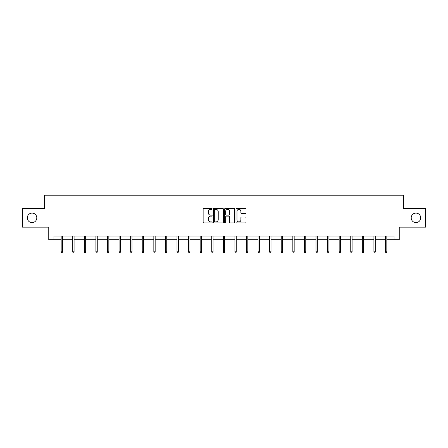 <?xml version="1.0" encoding="UTF-8"?>
<svg xmlns="http://www.w3.org/2000/svg" width="448" height="448" viewBox="0 0 448 448"><rect width="100%" height="100%" fill="white"/><g stroke="black" fill="none" stroke-linecap="round" stroke-linejoin="round"><path stroke-width="0.67" d="M212.122 208.863A0.51 0.51 0 0 0 211.607 208.348L203.868 208.348A0.728 0.728 0 0 0 203.134 209.082L203.134 222.197A0.728 0.728 0 0 0 203.868 222.925L211.607 222.925A0.51 0.51 0 0 0 212.122 222.415A0.51 0.51 0 0 0 211.607 221.906L210.605 221.906A2.33 2.33 0 0 1 208.275 219.576L208.275 218.484A2.33 2.33 0 0 1 210.605 216.149L211.607 216.149A0.51 0.51 0 0 0 212.122 215.639A0.51 0.51 0 0 0 211.607 215.13L210.605 215.13A2.33 2.33 0 0 1 208.275 212.794L208.275 211.702A2.33 2.33 0 0 1 210.605 209.373L211.607 209.373A0.51 0.51 0 0 0 212.122 208.863M411.197 217.868A4.754 4.754 0 0 0 415.946 222.617A4.754 4.754 0 0 0 420.7 217.868A4.754 4.754 0 0 0 415.946 213.114A4.754 4.754 0 0 0 411.197 217.868M27.3 217.868A4.754 4.754 0 0 0 32.054 222.617A4.754 4.754 0 0 0 36.803 217.868A4.754 4.754 0 0 0 32.054 213.114A4.754 4.754 0 0 0 27.3 217.868M245.302 213.489A0.728 0.728 0 0 0 246.03 212.761L246.03 209.082A0.728 0.728 0 0 0 245.302 208.348L236.701 208.348A0.728 0.728 0 0 0 235.973 209.082L235.973 222.197A0.728 0.728 0 0 0 236.701 222.925L245.302 222.925A0.728 0.728 0 0 0 246.03 222.197L246.03 217.75A0.728 0.728 0 0 0 245.302 217.022L241.618 217.022A0.728 0.728 0 0 0 240.89 217.75L240.89 219.957A1.949 1.949 0 0 1 238.941 221.906A1.949 1.949 0 0 1 236.992 219.957L236.992 211.322A1.949 1.949 0 0 1 238.941 209.373A1.949 1.949 0 0 1 240.89 211.322L240.89 212.761A0.728 0.728 0 0 0 241.618 213.489L245.302 213.489M53.956 239.77L53.956 236.057L394.044 236.057L394.044 239.77L399.241 239.77L399.241 227.147L425.6 227.147L425.6 208.583L403.474 208.583L403.474 195.222L44.526 195.222L44.526 208.583L22.4 208.583L22.4 227.147L48.759 227.147L48.759 239.77L61.163 239.77M223.362 209.082A0.728 0.728 0 0 0 222.634 208.348L214.032 208.348A0.728 0.728 0 0 0 213.304 209.082L213.304 222.197A0.728 0.728 0 0 0 214.032 222.925L222.634 222.925A0.728 0.728 0 0 0 223.362 222.197L223.362 209.082M225.366 208.348L233.968 208.348A0.728 0.728 0 0 1 234.696 209.082L234.696 222.197A0.728 0.728 0 0 1 233.968 222.925L230.289 222.925A0.728 0.728 0 0 1 229.555 222.197L229.555 216.877A0.728 0.728 0 0 0 228.827 216.149L226.386 216.149A0.728 0.728 0 0 0 225.658 216.877L225.658 222.415A0.51 0.51 0 0 1 225.148 222.925A0.51 0.51 0 0 1 224.638 222.415L224.638 209.082A0.728 0.728 0 0 1 225.366 208.348M62.496 239.77L72.744 239.77M74.082 239.77L84.33 239.77M85.663 239.77L95.911 239.77M97.25 239.77L107.498 239.77M108.83 239.77L119.078 239.77M120.417 239.77L130.665 239.77M131.998 239.77L142.246 239.77M143.584 239.77L153.832 239.77M155.165 239.77L165.413 239.77M166.751 239.77L176.999 239.77M178.332 239.77L188.58 239.77M189.918 239.77L200.166 239.77M201.499 239.77L211.747 239.77M213.086 239.77L223.334 239.77M224.666 239.77L234.914 239.77M236.253 239.77L246.501 239.77M247.834 239.77L258.082 239.77M259.42 239.77L269.668 239.77M271.001 239.77L281.249 239.77M282.587 239.77L292.835 239.77M294.168 239.77L304.416 239.77M305.754 239.77L316.002 239.77M317.335 239.77L327.583 239.77M328.922 239.77L339.17 239.77M340.502 239.77L350.75 239.77M352.089 239.77L362.337 239.77M363.67 239.77L373.918 239.77M375.256 239.77L385.504 239.77M386.837 239.77L394.044 239.77M214.833 209.373A0.51 0.51 0 0 0 214.323 209.882L214.323 221.396A0.51 0.51 0 0 0 214.833 221.906L215.891 221.906A2.33 2.33 0 0 0 218.226 219.576L218.226 211.702A2.33 2.33 0 0 0 215.891 209.373L214.833 209.373M229.555 211.355A1.949 1.949 0 0 0 227.606 209.406A1.949 1.949 0 0 0 225.658 211.355L225.658 214.402A0.728 0.728 0 0 0 226.386 215.13L228.827 215.13A0.728 0.728 0 0 0 229.555 214.402L229.555 211.355M61.163 251.815L61.46 252.778L62.199 252.778L62.496 251.815L61.163 251.815L61.163 236.057M62.496 251.815L62.496 236.057M72.744 251.815L73.041 252.778L73.786 252.778L74.082 251.815L72.744 251.815L72.744 236.057M74.082 251.815L74.082 236.057M84.33 251.815L84.627 252.778L85.366 252.778L85.663 251.815L84.33 251.815L84.33 236.057M85.663 251.815L85.663 236.057M95.911 251.815L96.208 252.778L96.953 252.778L97.25 251.815L95.911 251.815L95.911 236.057M97.25 251.815L97.25 236.057M107.498 251.815L107.794 252.778L108.534 252.778L108.83 251.815L107.498 251.815L107.498 236.057M108.83 251.815L108.83 236.057M119.078 251.815L119.375 252.778L120.12 252.778L120.417 251.815L119.078 251.815L119.078 236.057M120.417 251.815L120.417 236.057M130.665 251.815L130.962 252.778L131.701 252.778L131.998 251.815L130.665 251.815L130.665 236.057M131.998 251.815L131.998 236.057M142.246 251.815L142.542 252.778L143.287 252.778L143.584 251.815L142.246 251.815L142.246 236.057M143.584 251.815L143.584 236.057M153.832 251.815L154.129 252.778L154.868 252.778L155.165 251.815L153.832 251.815L153.832 236.057M155.165 251.815L155.165 236.057M165.413 251.815L165.71 252.778L166.454 252.778L166.751 251.815L165.413 251.815L165.413 236.057M166.751 251.815L166.751 236.057M176.999 251.815L177.296 252.778L178.035 252.778L178.332 251.815L176.999 251.815L176.999 236.057M178.332 251.815L178.332 236.057M188.58 251.815L188.877 252.778L189.622 252.778L189.918 251.815L188.58 251.815L188.58 236.057M189.918 251.815L189.918 236.057M200.166 251.815L200.463 252.778L201.202 252.778L201.499 251.815L200.166 251.815L200.166 236.057M201.499 251.815L201.499 236.057M211.747 251.815L212.044 252.778L212.789 252.778L213.086 251.815L211.747 251.815L211.747 236.057M213.086 251.815L213.086 236.057M223.334 251.815L223.63 252.778L224.37 252.778L224.666 251.815L223.334 251.815L223.334 236.057M224.666 251.815L224.666 236.057M234.914 251.815L235.211 252.778L235.956 252.778L236.253 251.815L234.914 251.815L234.914 236.057M236.253 251.815L236.253 236.057M246.501 251.815L246.798 252.778L247.537 252.778L247.834 251.815L246.501 251.815L246.501 236.057M247.834 251.815L247.834 236.057M258.082 251.815L258.378 252.778L259.123 252.778L259.42 251.815L258.082 251.815L258.082 236.057M259.42 251.815L259.42 236.057M269.668 251.815L269.965 252.778L270.704 252.778L271.001 251.815L269.668 251.815L269.668 236.057M271.001 251.815L271.001 236.057M281.249 251.815L281.546 252.778L282.29 252.778L282.587 251.815L281.249 251.815L281.249 236.057M282.587 251.815L282.587 236.057M292.835 251.815L293.132 252.778L293.871 252.778L294.168 251.815L292.835 251.815L292.835 236.057M294.168 251.815L294.168 236.057M304.416 251.815L304.713 252.778L305.458 252.778L305.754 251.815L304.416 251.815L304.416 236.057M305.754 251.815L305.754 236.057M316.002 251.815L316.299 252.778L317.038 252.778L317.335 251.815L316.002 251.815L316.002 236.057M317.335 251.815L317.335 236.057M327.583 251.815L327.88 252.778L328.625 252.778L328.922 251.815L327.583 251.815L327.583 236.057M328.922 251.815L328.922 236.057M339.17 251.815L339.466 252.778L340.206 252.778L340.502 251.815L339.17 251.815L339.17 236.057M340.502 251.815L340.502 236.057M350.75 251.815L351.047 252.778L351.792 252.778L352.089 251.815L350.75 251.815L350.75 236.057M352.089 251.815L352.089 236.057M362.337 251.815L362.634 252.778L363.373 252.778L363.67 251.815L362.337 251.815L362.337 236.057M363.67 251.815L363.67 236.057M373.918 251.815L374.214 252.778L374.959 252.778L375.256 251.815L373.918 251.815L373.918 236.057M375.256 251.815L375.256 236.057M385.504 251.815L385.801 252.778L386.54 252.778L386.837 251.815L385.504 251.815L385.504 236.057M386.837 251.815L386.837 236.057"/></g></svg>
